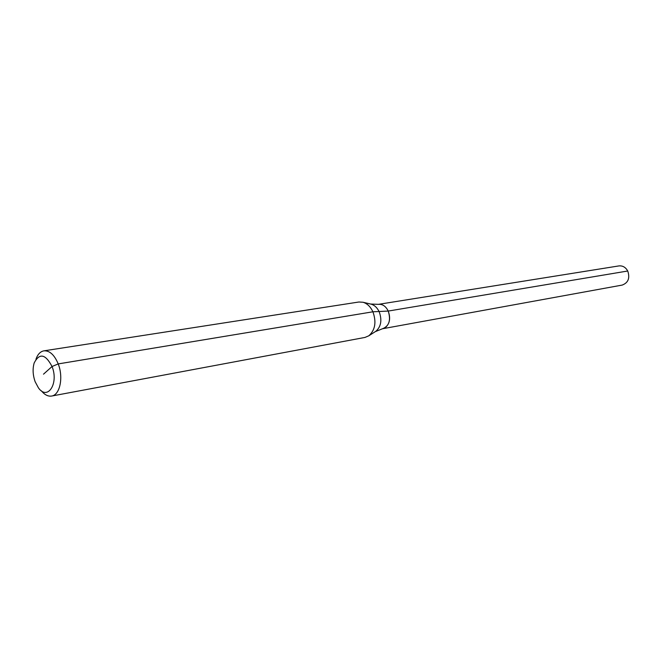 <?xml version="1.0" encoding="UTF-8"?>
<svg xmlns="http://www.w3.org/2000/svg" width="662" height="662" viewBox="0 0 662 662"><rect width="100%" height="100%" fill="white"/><g stroke="black" fill="none" stroke-linecap="round" stroke-linejoin="round"><path stroke-width="0.99" d="M370.604 304.04L378.457 304.346C382.553 303.982 385.814 306.216 388.238 311.066C390.762 318.132 389.802 323.644 385.342 327.599L375.321 331.629M35.955 359.234C37.693 354.319 40.341 351.522 43.891 350.843L358.92 302.004L363.09 302.269C367.261 303.56 370.538 306.738 372.905 311.794C376.562 322.063 375.197 330.065 368.817 335.8L364.977 337.43L51.628 396.05C48.045 396.588 44.619 394.833 41.35 390.77M43.891 350.843C49.633 350.471 54.408 354.832 58.206 363.918C63.635 377.39 59.919 395.048 51.628 396.05M627.733 271.006L388.238 311.066C391.043 320.143 389.173 326.027 382.628 328.733L622.181 285.082C628.255 282.79 630.108 278.098 627.733 271.006C625.623 267.241 622.677 265.545 618.904 265.917L378.457 304.346C382.553 303.982 385.814 306.216 388.238 311.066L372.905 311.794L58.206 363.918L52.041 366.516C59.001 383.505 47.548 400.949 38.446 387.874L35.127 381.684C32.802 375.031 32.496 368.775 34.184 362.933C39.488 352.772 45.446 353.963 52.041 366.516L43.51 374.171M363.09 302.269L371.274 304.197C374.667 305.248 377.315 307.805 379.235 311.885C382.181 320.16 381.072 326.614 375.9 331.257L368.817 335.8"/></g></svg>
